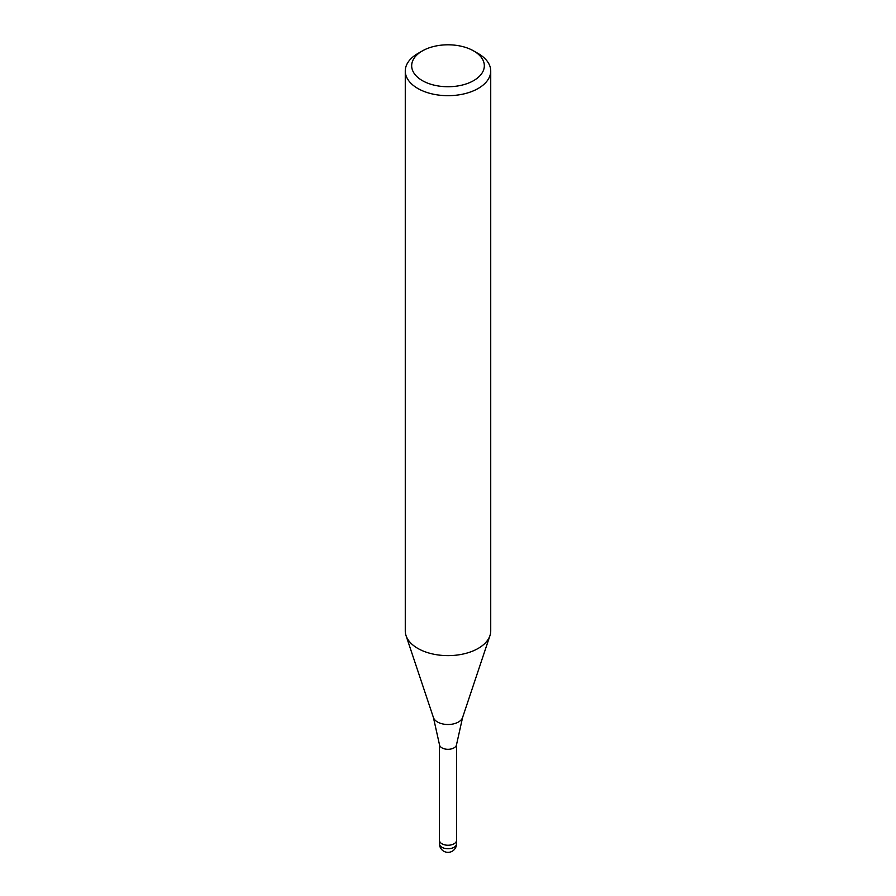 <?xml version="1.0" encoding="UTF-8"?>
<svg xmlns="http://www.w3.org/2000/svg" width="896" height="896" viewBox="0 0 896 896"><rect width="100%" height="100%" fill="white"/><g stroke="black" fill="none" stroke-linecap="round" stroke-linejoin="round"><path stroke-width="1.34" d="M456.546 744.363A8.546 4.928 180 0 1 456.523 744.699A8.546 4.928 180 0 1 454.037 747.858A8.546 4.928 180 0 1 444.998 748.989A8.546 4.928 180 0 1 439.477 744.699L433.429 717.562L406.101 635.802M456.546 840.235A8.546 4.939 180 0 1 456.546 840.314A8.546 4.928 180 0 1 454.037 843.797A8.546 4.928 180 0 1 444.73 844.872A8.546 4.928 180 0 1 439.454 840.314A8.546 4.939 180 0 1 439.454 840.235M473.682 50.938L478.218 53.558A42.728 24.674 180 0 1 490.728 71.008A42.728 24.674 180 0 1 478.218 88.446A42.728 24.674 180 0 1 431.648 93.8A42.728 24.674 180 0 1 405.272 71.008A42.728 24.674 180 0 1 417.782 53.558L422.318 50.938A36.322 20.966 180 0 1 473.682 50.938A36.322 20.966 180 0 1 473.682 80.595A36.322 20.966 180 0 1 422.318 80.595A36.322 20.966 180 0 1 422.318 50.938L417.782 53.558M490.728 71.008L490.728 630.952A42.728 24.674 180 0 1 478.218 648.402A42.728 24.674 180 0 1 431.648 653.744A42.728 24.674 180 0 1 405.272 630.952L405.272 71.008M489.955 635.634A42.728 24.674 180 0 1 478.218 648.402M456.546 843.797A8.546 4.939 180 0 1 454.048 847.291A8.546 4.939 180 0 1 450.206 848.568A8.546 4.939 180 0 1 439.454 843.797A8.546 8.546 0 0 0 452.278 851.2A8.546 8.546 0 0 0 456.546 843.797L456.546 840.314A8.546 4.939 180 0 1 450.206 845.074A8.546 4.939 180 0 1 439.454 840.314L439.454 744.531M489.899 635.802L462.571 717.562A14.84 8.568 180 0 1 458.494 721.997A14.84 8.568 180 0 1 443.654 724.125A14.84 8.568 180 0 1 433.429 717.562M462.571 717.562L456.523 744.699M456.546 840.314L456.546 744.531M439.454 843.797L439.454 840.314"/></g></svg>
